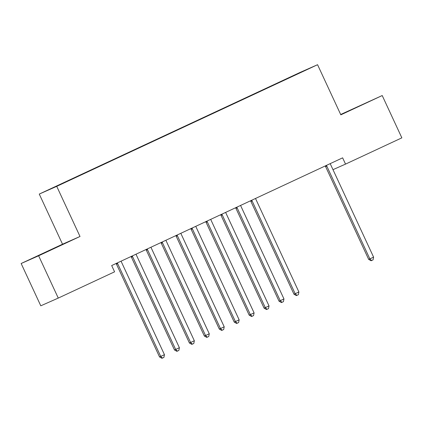<?xml version="1.0" encoding="UTF-8"?>
<svg xmlns="http://www.w3.org/2000/svg" width="423" height="423" viewBox="0 0 423 423"><rect width="100%" height="100%" fill="white"/><g stroke="black" fill="none" stroke-linecap="round" stroke-linejoin="round"><path stroke-width="0.63" d="M21.15 263.508L38.63 255.783L80.01 236.483L62.53 244.208L21.15 263.508L40.788 305.808L58.268 298.083L114.585 271.82L111.677 265.549L342.625 157.842L345.533 164.108L401.85 137.845L382.212 95.54L340.674 114.49M62.53 244.208L39.26 194.072L300.081 72.433L317.562 64.703L56.735 186.347L39.26 194.072M300.23 72.666L65.835 181.98M300.256 72.476L307.532 69.261L291.103 76.96M65.724 181.858L291.098 76.923M38.63 255.783L58.268 298.083M317.562 64.703L340.832 114.839L382.212 95.54M80.01 236.483L56.735 186.347M332.986 169.655L345.533 164.108M340.774 114.718L369.755 101.203L340.721 114.591M67.701 242.072L33.607 257.845L67.701 242.072M326.805 166.128L325.62 166.651L368.676 259.399L369.855 258.881L326.805 166.128A1.729 1.65 66.1 0 0 326.424 165.594L326.286 165.462M373.594 257.136L373.065 259.854L371.568 260.552L369.855 258.881L373.594 257.136L330.537 164.388A1.729 1.65 66.1 0 1 330.374 163.749L330.363 163.558M325.62 166.651A1.729 1.65 66.1 0 0 325.245 166.117L325.128 166.001M371.568 260.552L371.098 260.758L368.676 259.399M252.113 200.962L250.929 201.485L293.985 294.234L295.164 293.715L252.113 200.962A1.729 1.65 66.1 0 0 251.733 200.428L251.595 200.296M298.897 291.97L298.368 294.688L296.877 295.386L295.164 293.715L298.897 291.97L255.846 199.222A1.729 1.65 66.1 0 1 255.682 198.588L255.672 198.398M250.929 201.485A1.729 1.65 66.1 0 0 250.553 200.951L250.432 200.835M296.877 295.386L296.407 295.592L293.985 294.234M237.171 207.931L235.992 208.449L279.048 301.202L280.227 300.679L237.171 207.931A1.729 1.65 66.1 0 0 236.795 207.397L236.658 207.265M283.96 298.939L283.431 301.652L281.94 302.35L280.227 300.679L283.96 298.939L240.909 206.186A1.729 1.65 66.1 0 1 240.745 205.552L240.729 205.361M235.992 208.449A1.729 1.65 66.1 0 0 235.611 207.915L235.495 207.804M281.94 302.35L281.464 302.561L279.048 301.202M222.234 214.895L221.055 215.418L264.105 308.171L265.29 307.648L222.234 214.895A1.729 1.65 66.1 0 0 221.853 214.361L221.721 214.228M269.023 305.903L268.494 308.621L266.998 309.319L265.29 307.648L269.023 305.903L225.972 213.155A1.729 1.65 66.1 0 1 225.808 212.52L225.792 212.33M221.055 215.418A1.729 1.65 66.1 0 0 220.674 214.884L220.557 214.773M266.998 309.319L266.527 309.525L264.105 308.171M207.296 221.864L206.117 222.387L249.168 315.135L250.347 314.612L207.296 221.864A1.729 1.65 66.1 0 0 206.916 221.329L206.778 221.197M254.086 312.872L253.557 315.59L252.06 316.282L250.347 314.612L254.086 312.872L211.029 220.124A1.729 1.65 66.1 0 1 210.866 219.484L210.855 219.294M206.117 222.387A1.729 1.65 66.1 0 0 205.737 221.853L205.62 221.737M252.06 316.282L251.59 316.494L249.168 315.135M192.359 228.832L191.175 229.351L234.231 322.104L235.41 321.58L192.359 228.832A1.729 1.65 66.1 0 0 191.979 228.293L191.841 228.161M239.148 319.841L238.614 322.553L237.123 323.251L235.41 321.58L239.148 319.841L196.092 227.088A1.729 1.65 66.1 0 1 195.928 226.453L195.918 226.263M191.175 229.351A1.729 1.65 66.1 0 0 190.799 228.817L190.678 228.706M237.123 323.251L236.653 323.463L234.231 322.104M177.417 235.796L176.238 236.32L219.294 329.068L220.473 328.549L177.417 235.796A1.729 1.65 66.1 0 0 177.041 235.262L176.904 235.13M224.206 326.805L223.677 329.522L222.186 330.22L220.473 328.549L224.206 326.805L181.155 234.056A1.729 1.65 66.1 0 1 180.991 233.422L180.975 233.232M176.238 236.32A1.729 1.65 66.1 0 0 175.857 235.785L175.741 235.669M222.186 330.22L221.71 330.426L219.294 329.068M162.48 242.765L161.3 243.288L204.351 336.036L205.536 335.513L162.48 242.765A1.729 1.65 66.1 0 0 162.099 242.231L161.967 242.099M209.269 333.773L208.74 336.491L207.244 337.184L205.536 335.513L209.269 333.773L166.218 241.02A1.729 1.65 66.1 0 1 166.054 240.386L166.038 240.195M161.3 243.288A1.729 1.65 66.1 0 0 160.92 242.749L160.803 242.638M207.244 337.184L206.773 337.395L204.351 336.036M147.542 249.729L146.363 250.252L189.414 343.005L190.599 342.482L147.542 249.729A1.729 1.65 66.1 0 0 147.162 249.195L147.024 249.062M194.331 340.742L193.803 343.455L192.306 344.153L190.599 342.482L194.331 340.742L151.275 247.989A1.729 1.65 66.1 0 1 151.111 247.355L151.101 247.164M146.363 250.252A1.729 1.65 66.1 0 0 145.983 249.718L145.866 249.607M192.306 344.153L191.836 344.359L189.414 343.005M132.605 256.698L131.421 257.221L174.477 349.969L175.656 349.451L132.605 256.698A1.729 1.65 66.1 0 0 132.225 256.164L132.087 256.031M179.394 347.706L178.86 350.424L177.369 351.122L175.656 349.451L179.394 347.706L136.338 254.958A1.729 1.65 66.1 0 1 136.174 254.318L136.164 254.128M131.421 257.221A1.729 1.65 66.1 0 0 131.045 256.687L130.929 256.571M177.369 351.122L176.899 351.328L174.477 349.969M117.668 263.666L116.484 264.185L159.54 356.938L160.719 356.415L117.668 263.666A1.729 1.65 66.1 0 0 117.287 263.132L117.15 262.995M164.452 354.675L163.923 357.387L162.432 358.085L160.719 356.415L164.452 354.675L121.401 261.922A1.729 1.65 66.1 0 1 121.237 261.287L121.221 261.097M116.484 264.185A1.729 1.65 66.1 0 0 116.103 263.651L115.987 263.54M162.432 358.085L161.956 358.297L159.54 356.938M326.424 165.594L325.245 166.117M251.733 200.428L250.553 200.951M236.795 207.397L235.611 207.915M221.853 214.361L220.674 214.884M206.916 221.329L205.737 221.853M191.979 228.293L190.799 228.817M177.041 235.262L175.857 235.785M162.099 242.231L160.92 242.749M147.162 249.195L145.983 249.718M132.225 256.164L131.045 256.687M117.287 263.132L116.103 263.651"/></g></svg>
